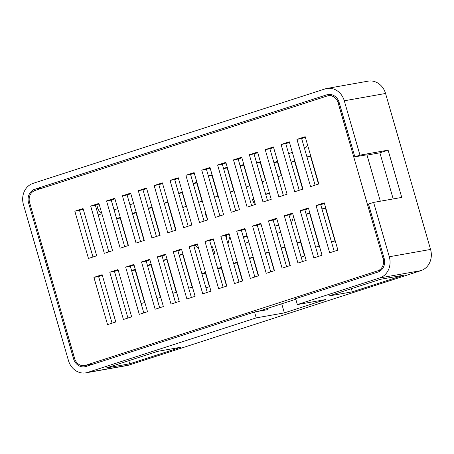 <?xml version="1.0" encoding="UTF-8"?>
<svg xmlns="http://www.w3.org/2000/svg" width="454" height="454" viewBox="0 0 454 454"><rect width="100%" height="100%" fill="white"/><g stroke="black" fill="none" stroke-linecap="round" stroke-linejoin="round"><path stroke-width="0.68" d="M366.934 154.808L354.829 156.806L359.971 155.143L344.285 100.788A17.246 15.096 -100.1 0 0 326.874 88.468L368.143 81.147A17.246 15.096 79.9 0 1 385.554 93.473L430.568 249.439A17.246 15.096 79.9 0 1 420.949 270.635L128.891 365.095A17.246 15.096 79.9 0 1 127.126 365.532L85.857 372.853A17.246 15.096 -100.1 0 0 87.622 372.411L256.215 317.885L254.507 311.977L267.639 309.651L267.298 308.465M221.62 267.928L221.336 268.019L226.563 286.133M135.468 269.954L135.184 270.045L144.554 302.5M175.732 230.229L167.776 202.666L168.059 202.569M325.864 208.375L325.58 208.465L334.95 240.926M183.07 254.558L182.786 254.649L192.15 287.11M318.532 184.046L310.576 156.477L310.859 156.386M159.87 235.359L151.914 207.796L152.198 207.705M128.136 245.625L120.179 218.056L120.463 217.965M309.997 213.505L309.713 213.601L319.083 246.057M151.335 264.824L151.051 264.915L160.421 297.37M167.203 259.694L166.919 259.784L176.288 292.24M302.665 189.176L294.708 161.613L294.992 161.516M144.003 240.495L136.047 212.926L136.331 212.835M247.163 236.216L243.446 237.419M213.215 252.889L214.958 253.037M226.807 235.07L226.274 238.027M237.487 262.798L237.204 262.889L242.43 281.003M253.355 257.662L253.071 257.758L258.298 275.873M269.222 252.532L268.938 252.623L274.165 270.737M285.084 247.402L284.8 247.492L290.032 265.607M300.951 242.271L300.667 242.362L304.583 255.914M205.753 273.058L205.469 273.149L209.385 286.701M249.655 185.828L243.702 165.188L243.985 165.097M227.437 167.867L227.153 167.957L233.793 190.964M217.926 196.094L211.967 175.454L212.251 175.363M202.058 201.224L196.781 182.945L197.064 182.854M186.191 206.354L182.281 192.802L182.565 192.712M265.522 180.698L260.25 162.418L260.534 162.328M269.494 193.393L265.732 194.443M290.248 214.549L289.737 217.494M281.389 175.567L277.479 162.016L277.763 161.925M96.747 204.788L97.706 208.108L96.276 208.363M101.656 212.915A7.389 6.47 79.9 0 1 97.706 208.108M289.204 153.412A7.389 6.47 79.9 0 1 288.545 153.259M331.948 95.073L332.419 94.92M393.192 198.931L379.885 152.816L388.108 150.155L401.75 197.416L373.614 202.405L368.472 204.067L384.158 258.417A11.089 9.704 79.9 0 1 377.972 272.042L295.645 298.675L297.347 304.583L325.484 299.595L284.352 312.897L256.215 317.885M284.352 312.897L281.724 303.8M379.885 152.816L367.014 155.098M359.971 155.143L388.108 150.155M254.507 311.977L85.914 366.503A11.089 9.704 79.9 0 1 84.779 366.787A11.089 9.704 79.9 0 1 73.588 358.864L28.574 202.898A11.089 9.704 79.9 0 1 34.759 189.273L326.818 94.812A11.089 9.704 79.9 0 1 327.953 94.528A11.089 9.704 79.9 0 1 339.144 102.451L354.829 156.806M297.347 304.583L379.68 277.95A17.246 15.096 -100.1 0 0 389.299 256.754L373.614 202.405M352.281 291.826L328.832 295.985L380.253 279.352L403.697 275.198L352.281 291.826L351.379 288.693M129.702 363.813L106.253 367.973L157.669 351.339L181.118 347.185L129.702 363.813L128.794 360.68M326.874 88.468A17.246 15.096 -100.1 0 0 325.109 88.905L33.051 183.365A17.246 15.096 -100.1 0 0 23.432 204.561L68.446 360.527A17.246 15.096 -100.1 0 0 85.857 372.853M97.933 214.095A7.389 6.47 -100.1 0 0 100.476 214.22A7.389 6.47 -100.1 0 0 101.231 214.033L101.917 213.811M133.567 203.261A7.389 6.47 -100.1 0 1 131.91 204.107L129.929 204.748M117.785 208.681L114.062 209.884M292.359 152.391L288.636 153.594M304.492 148.407A7.389 6.47 -100.1 0 0 307.591 145.059M301.144 257.026L304.861 255.823M205.946 287.813L209.669 286.61M182.383 192.087L178.666 193.291M182.281 192.802L178.706 193.438M196.883 182.23L193.166 183.433M196.781 182.945L193.211 183.581M212.069 174.733L208.352 175.936M211.967 175.454L208.392 176.084M331.516 242.033L335.234 240.83M315.649 247.169L319.366 245.966M172.849 293.352L176.566 292.149M188.716 288.216L192.434 287.019M167.878 201.945L164.161 203.148M167.776 202.666L164.206 203.296M152.016 207.075L148.293 208.278M151.914 207.796L148.339 208.426M243.804 164.473L240.081 165.676M243.702 165.188L240.126 165.823M260.352 161.703L256.629 162.907M260.25 162.418L256.675 163.054M277.581 161.295L273.864 162.498M277.479 162.016L273.904 162.651M120.282 217.341L116.565 218.544M120.179 218.056L116.604 218.692M310.678 155.762L306.961 156.965M310.576 156.477L307 157.112M136.149 212.205L132.432 213.408M136.047 212.926L132.472 213.562M294.811 160.892L291.093 162.095M294.708 161.613L291.133 162.243M156.982 298.482L160.705 297.279M141.12 303.613L144.837 302.409M291.173 223.567L293.029 218.312L293.324 215.837M281.673 175.477L277.956 176.68M249.938 185.737L246.221 186.94M234.077 190.873L230.354 192.07M218.209 196.003L214.492 197.206M202.342 201.133L198.625 202.336M186.475 206.264L182.758 207.467M201.854 273.637L205.571 272.434M205.469 273.149L201.899 273.785M217.721 268.501L221.439 267.298M217.767 268.654L221.336 268.019M233.589 263.371L237.306 262.168M233.628 263.519L237.204 262.889M249.456 258.241L253.173 257.038M249.496 258.388L253.071 257.758M265.318 253.111L269.04 251.908M265.363 253.258L268.938 252.623M281.185 247.975L284.908 246.772M281.23 248.128L284.8 247.492M205.094 213.562L205.889 213.42L205.094 213.562L207.66 219.554M227.931 243.781L229.883 236.449M213.425 253.61L215.071 253.304L212.024 246.187L211.286 246.216M195.231 245.279L198.835 249.081M191.764 224.588L191.582 225.105M260.993 238.112L260.448 236.228M245.126 243.242L248.843 242.039M246.982 235.586L243.265 236.789M276.997 233.458L280.691 232.164M278.637 225.048L274.891 226.171L278.762 225.49M277.332 225.559L278.711 225.315M253.701 198.773L252.464 199.573L254.62 204.714M252.464 199.573L253.86 199.323M265.698 194.312L266.509 194.17M269.494 193.387L265.618 194.034M265.806 180.607L262.089 181.81M297.098 242.992L300.667 242.362M297.052 242.845L300.769 241.642M227.255 167.242L223.533 168.44M135.286 269.33L131.569 270.527M325.683 207.75L321.965 208.953M182.888 253.934L179.165 255.137M309.815 212.881L306.098 214.084M151.154 264.194L147.436 265.397M167.021 259.064L163.304 260.267M223.578 168.593L227.153 167.957M131.615 270.68L135.184 270.045M322.005 209.101L325.58 208.465M179.211 255.284L182.786 254.649M306.144 214.231L309.713 213.601M147.476 265.55L151.051 264.915M163.344 260.414L166.919 259.784M94.415 363.756L85.573 365.322A9.857 8.626 79.9 0 1 84.563 365.572A9.857 8.626 79.9 0 1 74.621 358.529L29.601 202.563A9.857 8.626 79.9 0 1 35.1 190.453L327.158 95.993A9.857 8.626 79.9 0 1 328.168 95.743A9.857 8.626 79.9 0 1 338.111 102.786L339.183 102.598M85.573 365.322L377.632 270.862L381.105 270.249M384.197 258.559L383.131 258.752A9.857 8.626 79.9 0 1 377.632 270.862M383.131 258.752L338.111 102.786M154.15 185.538L162.379 182.877L176.016 230.138L167.793 232.8L154.15 185.538L158.838 184.704L172.299 231.341M300.179 210.65L308.408 207.989L322.045 255.25L313.822 257.912L300.179 210.65L304.867 209.822L318.328 256.453M90.687 206.065L98.91 203.403L112.552 250.665L104.324 253.326L90.687 206.065L95.374 205.231L108.835 251.868M249.348 154.746L257.577 152.084L271.214 199.351L262.991 202.007L249.348 154.746L254.036 153.917L267.497 200.549M189.114 246.573L197.342 243.912L210.985 291.173L202.756 293.834L189.114 246.573L193.801 245.739L207.262 292.376M173.246 251.703L181.475 249.042L195.118 296.303L186.889 298.965L173.246 251.703L177.94 250.875L191.401 297.506M125.65 267.1L133.873 264.438L147.516 311.699L139.293 314.361L125.65 267.1L130.338 266.265L143.799 312.902M157.379 256.833L165.608 254.172L179.251 301.439L171.022 304.095L157.379 256.833L162.072 256.005L175.533 302.636M109.783 272.23L118.012 269.568L131.649 316.83L123.426 319.491L109.783 272.23L114.47 271.401L127.932 318.033M268.445 220.916L276.673 218.255L290.316 265.516L282.087 268.178L268.445 220.916L273.138 220.082L286.599 266.719M281.083 144.486L289.306 141.824L302.949 189.085L294.72 191.747L281.083 144.486L285.77 143.651L299.231 190.288M233.481 159.882L241.71 157.22L255.352 204.482L247.124 207.143L233.481 159.882L238.168 159.048L251.629 205.685M74.819 211.195L83.048 208.534L96.685 255.795L88.462 258.457L74.819 211.195L79.507 210.361L92.968 256.998M170.017 180.403L178.24 177.747L191.883 225.008L183.66 227.67L170.017 180.403L174.705 179.574L188.166 226.211M217.614 165.012L225.842 162.35L239.485 209.612L231.256 212.273L217.614 165.012L222.307 164.178L235.768 210.815M316.046 205.52L324.269 202.859L337.912 250.12L329.689 252.782L316.046 205.52L320.734 204.686L334.195 251.323M106.548 200.929L114.777 198.273L128.42 245.535L120.191 248.196L106.548 200.929L111.241 200.101L124.702 246.738M185.885 175.272L194.108 172.611L207.75 219.872L199.522 222.534L185.885 175.272L190.572 174.444L204.033 221.075M265.215 149.616L273.439 146.954L287.081 194.216L278.858 196.877L265.215 149.616L269.903 148.787L283.364 195.419M236.716 231.177L244.939 228.515L258.581 275.777L250.353 278.438L236.716 231.177L241.403 230.348L254.864 276.98M252.577 226.047L260.806 223.385L274.449 270.646L266.22 273.308L252.577 226.047L257.27 225.212L270.732 271.85M141.517 261.969L149.741 259.308L163.383 306.569L155.154 309.231L141.517 261.969L146.205 261.135L159.666 307.772M204.981 241.443L213.21 238.781L226.847 286.043L218.624 288.704L204.981 241.443L209.669 240.609L223.13 287.246M284.312 215.781L292.541 213.125L306.183 260.386L297.955 263.048L284.312 215.781L288.999 214.952L302.46 261.589M220.848 236.307L229.071 233.651L242.714 280.913L234.491 283.568L220.848 236.307L225.536 235.478L238.997 282.116M310.587 186.617L296.944 139.355L305.173 136.694L318.816 183.955L310.587 186.617M201.746 170.142L209.975 167.481L223.618 214.742L215.389 217.404L201.746 170.142L206.439 169.314L219.901 215.945M122.415 195.799L130.644 193.137L144.287 240.399L136.058 243.06L122.415 195.799L127.109 194.97L140.57 241.602M138.283 190.669L146.511 188.007L160.154 235.268L151.925 237.93L138.283 190.669L142.976 189.834L156.431 236.472M93.916 277.36L102.144 274.698L115.787 321.965L107.558 324.621L93.916 277.36L98.603 276.531L112.064 323.163M366.889 154.666L380.327 201.213M295.809 299.248L258.797 311.217M162.56 183.501L158.838 184.704M308.584 208.619L304.867 209.822M99.091 204.028L95.374 205.231M257.758 152.714L254.036 153.917M197.524 244.536L193.801 245.739M181.657 249.672L177.94 250.875M134.055 265.062L130.338 266.265M165.789 254.802L162.072 256.005M118.193 270.198L114.47 271.401M276.855 218.879L273.138 220.082M289.487 142.448L285.77 143.651M241.891 157.844L238.168 159.048M83.224 209.163L79.507 210.361M178.422 178.371L174.705 179.574M226.024 162.975L222.307 164.178M324.451 203.488L320.734 204.686M114.958 198.897L111.241 200.101M194.289 173.241L190.572 174.444M273.62 147.584L269.903 148.787M245.12 229.145L241.403 230.348M260.988 224.009L257.27 225.212M149.922 259.932L146.205 261.135M213.391 239.406L209.669 240.609M292.722 213.749L288.999 214.952M229.253 234.275L225.536 235.478M305.355 137.318L301.638 138.521L315.099 185.158M301.638 138.521L296.944 139.355M210.157 168.111L206.439 169.314M130.826 193.767L127.109 194.97M146.693 188.637L142.976 189.834M102.326 275.328L98.603 276.531M87.622 372.411L128.891 365.095M379.68 277.95L420.949 270.635M389.299 256.754L430.568 249.439M344.285 100.788L385.554 93.473M329.116 94.404L326.818 94.812M43.595 187.706L34.759 189.273M29.641 202.711L28.574 202.898M74.66 358.671L73.588 358.864M328.168 95.743L332.544 94.965M84.563 365.572L93.916 363.915"/></g></svg>
